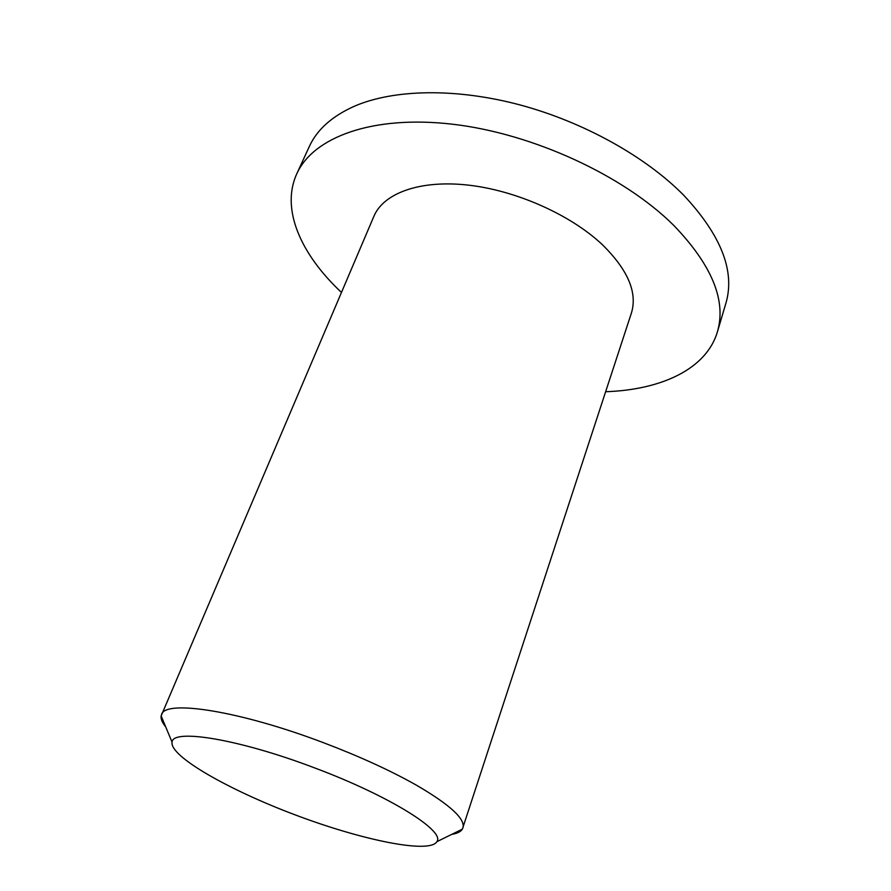<?xml version="1.0" encoding="UTF-8"?>
<svg xmlns="http://www.w3.org/2000/svg" width="891" height="891" viewBox="0 0 891 891"><rect width="100%" height="100%" fill="white"/><g stroke="black" fill="none" stroke-linecap="round" stroke-linejoin="round"><path stroke-width="1.34" d="M605.646 391.728C661.245 389.835 706.307 369.152 717.378 331.942C726.544 300.79 712.054 265.318 673.908 225.546C623.956 175.716 533.197 133.65 452.929 124.261C372.527 114.794 313.131 137.203 296.77 173.845C280.587 209.14 300.868 254.381 341.453 292.426M451.748 834.366C457.194 833.464 460.736 831.726 462.362 829.153L631.407 313.031C637.644 292.638 627.921 269.806 602.227 244.546C570.518 214.698 516.045 190.418 468.009 185.083C419.917 179.737 383.587 193.169 373.919 216.246L161.137 715.93C160.67 718.937 162.184 722.579 165.693 726.844M462.952 827.884C465.481 818.929 449.821 804.606 415.974 784.926C390.28 770.47 359.652 756.459 324.068 742.927C239.924 710.818 164.868 699.335 161.538 714.593M314.534 767.875C239.156 739.129 172.475 728.359 172.063 742.136C169.435 756.27 229.032 790.117 295.756 815.098C362.414 840.258 429.551 854.046 436.891 841.672C445.522 831.114 389.434 795.83 314.534 767.875M717.378 331.942L725.898 303.252C735.275 271.332 721.209 235.324 683.687 195.207C645.529 156.549 583.583 121.956 519.709 104.848C455.802 87.875 394.323 89.234 355.097 105.918C332.321 115.941 317.04 129.518 309.255 146.647L296.77 173.845M436.891 841.672L462.362 829.153M172.063 742.136L161.137 715.93"/></g></svg>
